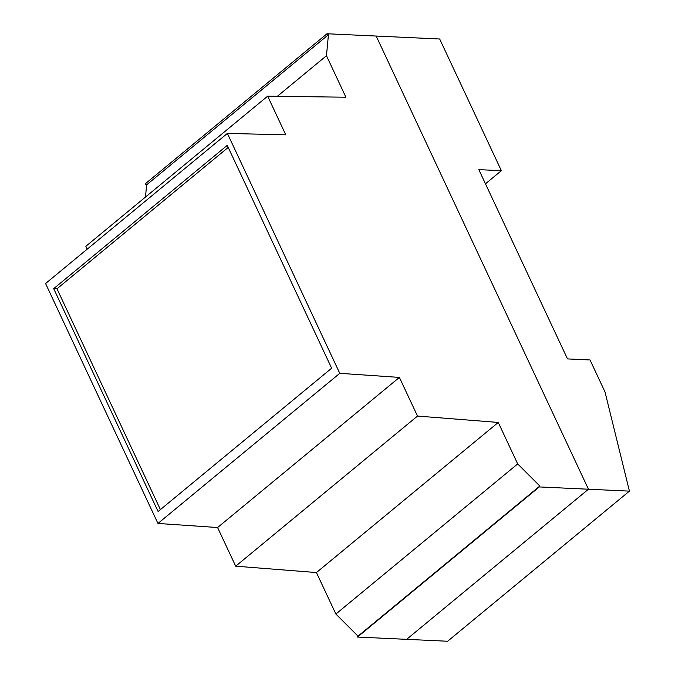 <?xml version="1.0" encoding="UTF-8"?>
<svg xmlns="http://www.w3.org/2000/svg" width="675" height="675" viewBox="0 0 675 675"><rect width="100%" height="100%" fill="white"/><g stroke="black" fill="none" stroke-linecap="round" stroke-linejoin="round"><path stroke-width="1.01" d="M588.457 489.223L406.637 639.343L357.472 637.048L539.283 486.928L588.457 489.223L376.169 36.045L326.995 33.75L328.43 34.737L326.472 55.73L345.904 97.217L267.663 96.171L285.77 134.831L227.382 133.414L339.77 373.326L399.398 377.409L417.504 416.062L498.251 422.44L517.683 463.919L539.831 486.034L357.472 637.048L539.831 486.034L358.02 636.154L335.872 614.039L517.683 463.919L335.872 614.039L316.432 572.552L498.251 422.44L316.432 572.552L235.693 566.182L417.504 416.062L235.693 566.182L217.586 527.529L399.398 377.409L217.586 527.529L157.958 523.446L339.77 373.326L157.958 523.446L45.571 283.525L227.382 133.414L45.571 283.525L157.958 523.446L217.586 527.529L235.693 566.182L316.432 572.552L335.872 614.039L358.02 636.154L357.472 637.048L406.637 639.343L588.457 489.223L376.169 36.045L326.995 33.75L145.184 183.87L326.995 33.75L328.43 34.737L146.618 184.857L328.43 34.737L326.472 55.73L277.332 96.306L326.472 55.73L345.904 97.217L267.663 96.171L85.843 246.291L267.663 96.171L285.77 134.831L227.382 133.414L339.77 373.326L399.398 377.409L417.504 416.062L498.251 422.44L517.683 463.919L539.831 486.034L539.283 486.928L629.429 491.13L605.011 391.947L590.026 359.961L567.489 358.906L478.828 169.644L501.365 170.691L439.678 38.998L376.169 36.045L588.457 489.223L406.637 639.343L447.618 641.25L629.429 491.13L447.618 641.25L406.637 639.343L588.457 489.223L376.169 36.045L439.678 38.998L501.365 170.691L485.468 183.819L501.365 170.691L478.828 169.644L567.489 358.906L590.026 359.961L605.011 391.947L629.429 491.13L588.457 489.223M227.247 145.353L53.696 288.647L158.093 511.507L331.644 368.212L227.247 145.353L331.644 368.212L158.093 511.507L53.696 288.647L56.978 288.799L160.405 509.6L56.978 288.799L53.696 288.647L227.247 145.353M87.193 249.168L85.843 246.291L87.193 249.168M145.479 197.058L146.618 184.857L145.184 183.87L146.618 184.857L145.479 197.058M228.218 147.412L56.978 288.799L228.218 147.412"/></g></svg>
